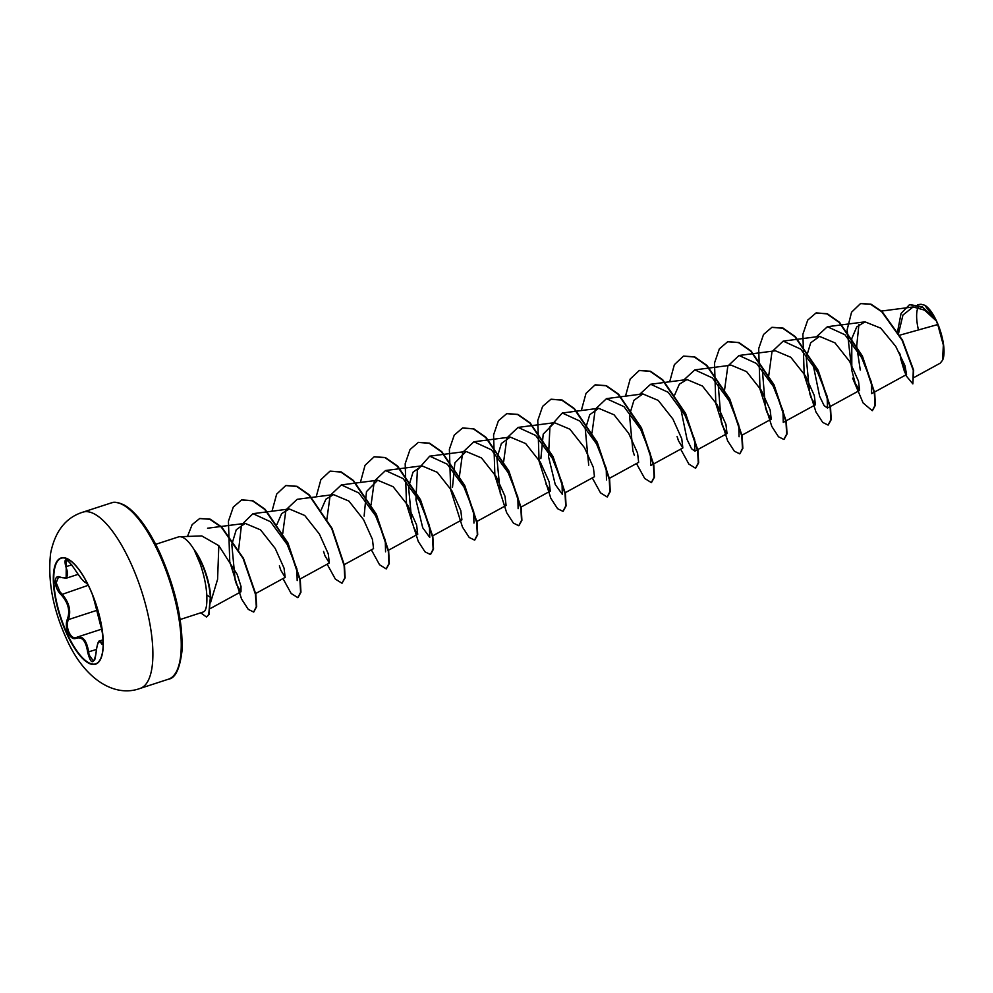 <?xml version="1.0" encoding="UTF-8"?>
<svg xmlns="http://www.w3.org/2000/svg" width="993" height="993" viewBox="0 0 993 993"><rect width="100%" height="100%" fill="white"/><g stroke="black" fill="none" stroke-linecap="round" stroke-linejoin="round"><path stroke-width="1.49" d="M95.663 663.907A55.596 18.929 72 0 1 67.301 633.931A55.596 18.929 72 0 1 61.256 558.178M66.978 634.03A55.596 18.929 72 0 1 61.094 558.227A55.596 18.929 72 0 1 89.618 588.141A55.596 18.929 72 0 1 95.502 663.957A55.596 18.929 72 0 1 66.978 634.03M95.961 653.617L95.949 653.779C93.615 664.863 90.847 664.317 87.645 652.153C85.944 641.006 82.121 636.389 76.176 638.288C73.296 639.504 70.64 637.729 68.207 632.926C66.035 627.762 65.761 623.182 67.363 619.185C70.342 610.832 68.256 602.677 61.119 594.733C53.634 587.868 53.212 573.321 60.598 577.281C67.549 579.316 69.287 575.791 65.823 566.705C63.49 557.147 66.258 557.694 74.14 568.356C80.433 578.013 84.256 582.643 85.609 582.233L88.141 585.038M58.376 577.343L56.204 582.754L59.853 591.667L61.814 593.888C69.175 602.279 71.372 610.856 68.38 619.62C66.804 623.356 67.028 627.638 69.051 632.454C71.322 636.91 73.83 638.561 76.598 637.407C82.729 635.483 86.739 640.348 88.638 651.991L89.109 655.008L93.454 661.053C93.963 659.6 94.571 663.25 95.911 653.692C97.041 644.606 98.357 640.336 99.871 640.87L102.527 643.278M942.63 360.074A30.634 10.427 -108 0 0 942.767 359.764A30.634 10.427 -108 0 0 936.573 321.136A30.634 10.427 -108 0 0 925.091 305.459A30.634 10.427 -108 0 0 924.893 305.347M914.702 377.129L940.185 363.19L942.543 360.273L943.35 345.08L937.752 324.55L936.325 320.95L924.533 310.126L913.113 306.961L902.96 315.004L898.64 333.102M155.69 544.325L178.355 536.952A39.534 13.455 72 0 1 179.659 536.716A39.534 13.455 72 0 1 194.851 550.904L194.665 550.966A37.821 12.872 72 0 1 201.194 562.51A37.821 12.872 72 0 1 210.355 597.302L209.064 614.456L206.47 617.013L208.704 614.58L210.355 597.302L206.792 595.068C207.152 603.136 206.494 608.411 204.831 610.881A39.534 13.455 72 0 1 204.012 611.551A39.534 13.455 72 0 1 202.833 612.135L180.155 619.52M194.851 550.904L194.901 550.643A37.821 12.872 72 0 1 201.567 562.398A37.821 12.872 72 0 1 210.727 597.178M194.665 550.966L200.127 563.701C203.987 574.823 206.209 585.274 206.792 595.068M210.491 602.788L217.591 579.329L218.82 545.678L201.802 535.935L179.659 536.716M899.819 335.162L937.752 324.55M904.561 371.891L900.502 358.175L904.561 371.891L906.559 374.522L904.971 365.66L895.736 346.371L880.741 328.162L865.002 321.856L856.748 326.908L851.783 338.551L851.808 370.414L855.221 383.236L859.603 390.423L858.511 381.213L849.66 361.489L834.989 342.883L819.56 336.391L810.698 342.796L806.254 357.542L809.618 393.203L811.058 397.672L815.402 404.784L814.31 395.574L805.472 375.875L790.8 357.281L775.384 350.79L739.028 355.482L756.579 363.525L773.286 386.376L782.968 410.692L783.254 422.397L815.414 404.809M762.351 369.756L765.442 407.651L766.857 412.008L771.226 419.183L770.134 409.972L761.283 390.249L746.612 371.655L731.196 365.176L694.839 369.868L712.378 377.911L729.085 400.725L738.767 425.054L739.065 436.771M718.162 384.154L721.253 422.025L722.668 426.382L727.037 433.569L725.933 424.359L717.095 404.647L702.436 386.054L687.007 379.562L679.361 384.154L674.669 394.941M678.48 440.793L677.065 436.399L678.492 440.793L682.849 447.955L681.757 438.745L672.906 419.021L658.235 400.415L642.819 393.923L633.944 400.303L629.488 415.074L632.876 450.76L634.316 455.241M638.66 462.328L637.568 453.118L628.73 433.407L614.059 414.801L598.63 408.297L589.743 414.714L585.311 429.497L588.712 465.208M564.905 492.888L594.472 476.714L593.38 467.504L584.542 447.793L569.87 429.187L554.442 422.683L543.221 434.127L540.875 458.629M545.951 484.013L550.283 491.076L549.179 481.866L540.341 462.167L525.682 443.573L510.253 437.094L501.378 443.486L496.934 458.245L500.335 493.98M476.528 521.648L506.095 505.487L505.003 496.264L496.165 476.553L481.493 457.947L466.065 451.455L454.868 462.862L452.498 487.327M432.34 536.034L461.906 519.86L460.814 510.65L451.976 490.927L437.305 472.333L421.876 465.841L413.001 472.209L408.557 486.955L411.921 522.616M413.373 527.097L417.718 534.234L416.626 525.024L407.8 505.325L393.129 486.707L377.688 480.215L366.479 491.622L364.121 516.087M343.963 564.794L373.542 548.632L372.437 539.398L363.599 519.699L348.928 501.093L333.499 494.601L325.865 499.231L321.161 509.98M324.984 555.844L323.569 551.45L324.984 555.844L329.341 562.994L328.249 553.784L319.411 534.073L304.739 515.479L289.311 508.975L281.652 513.604L276.973 524.366M279.381 565.836L280.783 570.181L285.165 577.38L284.06 568.17L275.222 548.459L260.551 529.865L245.134 523.385L236.26 529.741L231.803 544.487L235.18 580.16L236.607 584.592L240.976 591.778L241.038 586.528L237.178 574.364L218.82 545.678M238.593 549.985L241.485 524.912L252.967 513.679L270.506 521.747L287.213 544.549L296.895 568.865L297.18 580.582M282.695 533.663L285.934 509.881L297.155 499.305L333.499 494.588M326.896 519.289L330.123 495.482L341.344 484.919L358.87 492.962L375.577 515.764L385.272 540.093L385.569 551.823M371.072 504.903L374.311 481.121L385.532 470.533L403.084 478.589L419.791 501.428L429.46 525.744L429.746 537.412L422.708 527.73L415.943 499.764L417.37 470.049L429.721 456.159L447.272 464.203L463.967 487.029L473.649 511.345L473.946 523.075M459.449 476.144L462.688 452.349L473.909 441.773L491.448 449.829L508.168 472.668L517.837 496.984L518.123 508.664M503.637 461.757L506.877 437.975L518.085 427.4L535.637 435.43L552.331 458.269L562.026 482.573L562.311 494.303L555.261 484.547L548.496 456.581L549.936 426.878L562.274 413.014L579.825 421.057L596.545 443.896L606.214 468.212L606.5 479.929M592.014 432.998L595.254 409.215L606.475 398.665L624.014 406.671L640.721 429.497L650.378 453.789L650.688 465.531M639.641 394.333L650.651 384.254L668.19 392.285L684.897 415.124L694.591 439.452L694.877 451.157L691.55 448.737L687.069 439.465L680.553 407.664M683.817 379.947L694.839 369.868M724.58 389.852L727.832 366.082L739.028 355.482M768.768 375.466L771.995 351.683L783.216 341.108L800.768 349.151L817.475 371.978L827.157 396.294L827.442 408.011L824.103 405.603L819.635 396.319L813.118 364.543M816.42 336.801L827.405 326.722L844.944 334.765L861.651 357.592L871.345 381.92L871.631 393.638L906.559 374.535M860.273 370.017L856.686 346.06L858.92 324.612M909.725 304.566L922.323 306.849L935.394 319.138L924.694 305.223L921.07 304.292M851.808 370.414L847.116 329.912L851.547 312.224L860.509 303.597L870.6 304.28L881.747 311.752L902.103 340.239L913.275 370.327L912.852 383.894L906.013 375.639L899.224 352.54M897.61 331.377L901.061 313.453L909.538 304.628L922.795 307.482L936.325 320.95M860.695 303.535L870.973 304.156L882.119 311.641L902.476 340.127L913.647 370.203L912.852 383.894M905.653 373.889L899.832 353.694M935.133 318.79L936.262 320.851M204.012 611.551L204.831 610.881M852.639 378.172L863.103 402.947L872.251 410.692L875.032 405.38L874.361 393.017L861.986 356.028L839.159 322.44L826.908 313.85L816.01 312.994L807.719 320.106L802.878 334.256L804.193 374.833L815.961 412.008L822.7 422.397L828.063 425.066L830.843 419.754L830.173 407.403L817.81 370.414L794.983 336.813L782.72 328.236L771.834 327.367L763.543 334.492L758.689 348.642L760.005 389.219L771.784 426.394L778.512 436.783L783.874 439.452L786.655 434.14L785.984 421.789L773.621 384.8L750.795 351.199L738.544 342.622L727.646 341.753L719.354 348.866L714.501 363.016L715.816 403.605L727.596 440.78L734.323 451.17L739.698 453.838L742.466 448.526L741.796 436.163L729.433 399.174L706.606 365.585L694.355 356.996L683.457 356.127L674.371 364.654L669.692 381.784M680.664 449.159L688.857 464.066L695.51 468.212L698.278 462.899L697.607 450.537L685.244 413.547L662.418 379.971L650.167 371.382L639.281 370.513L630.183 379.028L625.503 396.17M636.476 463.532L644.68 478.44L651.321 482.598L654.089 477.273L653.419 464.923L641.056 427.933L618.242 394.358L605.991 385.768L595.092 384.887L585.994 393.402L581.315 410.543M592.287 477.918L600.492 492.826L607.133 496.972L609.901 491.659L609.23 479.296L596.867 442.319L574.053 408.731L561.802 400.142L550.904 399.273L542.612 406.385L537.759 420.536L539.075 461.124L550.842 498.312L557.582 508.689L562.944 511.358L565.712 506.033L565.042 493.682L552.679 456.693L529.865 423.117L517.614 414.528L506.715 413.647L498.424 420.759L493.571 434.909L494.886 475.498L506.653 512.686L513.393 523.075L518.756 525.744L521.524 520.419L520.853 508.068L508.49 471.079L485.676 437.491L473.413 428.902L462.527 428.033L454.235 435.145L449.382 449.295L450.698 489.884L462.465 527.072L469.205 537.449L474.567 540.118L477.335 534.805L476.665 522.442L464.302 485.453L441.475 451.865L429.224 443.288L418.326 442.419L410.035 449.531L405.181 463.694L406.509 504.27L418.276 541.446L425.004 551.835L430.379 554.504L433.147 549.191L432.476 536.828L420.113 499.839L397.287 466.251L385.036 457.661L374.138 456.805L365.052 465.32L360.385 482.449M371.345 549.824L379.537 564.732L386.19 568.89L388.958 563.577L388.3 551.214L375.925 514.225L353.098 480.624L340.847 472.047L329.949 471.179L320.863 479.706L316.196 496.835M327.156 564.21L335.361 579.105L342.002 583.263L344.77 577.951L344.112 565.6L331.736 528.611L308.91 495.01L296.659 486.433L285.761 485.565L276.675 494.092L272.008 511.221M282.98 578.584L291.172 593.491L297.813 597.649L300.594 592.337L299.923 579.986L287.56 542.985L264.734 509.397L252.47 500.82L241.584 499.951L233.293 507.063L228.44 521.213L229.755 561.802L241.535 598.978L248.262 609.367L253.637 612.036L256.318 606.661L255.412 594.186L243.062 558.389L221.253 527.047L209.771 519.265L199.63 518.557L192.145 524.627L187.491 536.443M200.735 612.818L206.47 617.013M872.437 410.618L875.392 405.256L874.721 392.905L862.358 355.904L839.532 322.315L827.281 313.726L816.196 312.932M828.249 425.004L831.203 419.642L830.533 407.291L818.17 370.29L795.343 336.701L783.092 328.112L772.008 327.305M784.06 439.39L787.015 434.015L786.357 421.665L773.981 384.676L751.167 351.088L738.904 342.498L727.832 341.691M739.872 453.764L742.838 448.402L742.168 436.051L729.805 399.049L706.979 365.461L694.728 356.884L683.643 356.077M695.696 468.15L698.65 462.775L697.98 450.425L685.604 413.436L662.79 379.847L650.539 371.258L639.467 370.451M651.507 482.524L654.461 477.149L653.791 464.798L641.428 427.809L618.602 394.233L606.351 385.644L595.279 384.837M607.319 496.91L610.273 491.535L609.603 479.172L597.24 442.195L574.413 408.619L562.175 400.03L551.09 399.211M563.13 511.283L566.084 505.921L565.414 493.558L553.051 456.581L530.237 422.993L517.974 414.404L506.902 413.597M518.942 525.669L521.896 520.295L521.226 507.944L508.863 470.955L486.036 437.379L473.785 428.79L462.713 427.971M474.753 540.055L477.707 534.681L477.037 522.33L464.674 485.341L441.848 451.753L429.597 443.163L418.512 442.357M430.565 554.429L433.519 549.067L432.849 536.716L420.486 499.715L397.659 466.127L385.396 457.55L374.324 456.743M386.376 568.815L389.33 563.453L388.66 551.103L376.297 514.101L353.471 480.513L341.207 471.923L330.135 471.129M342.002 583.263L345.142 577.839L344.472 565.476L332.109 528.487L309.282 494.899L297.031 486.309L285.947 485.503M297.999 597.587L300.953 592.213L300.283 579.862L287.92 542.873L265.094 509.285L252.843 500.695L241.771 499.889M253.811 611.961L256.678 606.537L255.784 594.062L243.434 558.265L221.625 526.923L210.144 519.14L199.816 518.507M918.14 307.321A30.634 10.427 -108 0 0 918.451 329.949M76.176 638.288A0.832 0.683 -118.3 0 1 76.598 637.407L77.553 636.997M74.14 568.356L74.115 568.356C69.733 562.224 67.114 559.469 66.27 560.102L66.146 578.224L60.598 577.281M61.119 594.733L88.265 585.287M67.363 619.185L68.38 619.62L96.669 610.41M87.645 652.153L96.358 649.484M102.987 642.012L101.882 642.384A0.832 0.732 152.4 0 0 101.174 643.191C98.803 639.653 97.066 643.179 95.949 653.779M102.813 643.327L102.676 643.414C103.297 645.376 103.111 631.982 100.678 625.826L100.665 625.751C103.471 634.155 103.893 648.677 101.174 643.191M100.678 625.826L94.397 601.199A0.832 0.708 -11.4 0 0 94.422 601.311L100.665 625.751M92.51 594.832L94.422 601.311M86.49 582.68A0.832 0.819 -150.1 0 1 85.609 582.233M65.823 566.705L71.769 564.893M89.668 588.055A55.819 19.004 72 0 1 100.566 659.265A55.819 19.004 72 0 1 66.928 634.13A55.819 19.004 72 0 1 56.042 562.907A55.819 19.004 72 0 1 89.668 588.055M130.306 562.063A92.659 31.54 72 0 1 140.112 688.422C114.865 697.781 84.529 679.733 66.469 638.797C52.84 608.858 47.552 580.384 50.606 553.349C55.012 531.317 65.724 517.589 82.767 512.189A92.659 31.54 72 0 1 130.306 562.063M111.117 502.967C113.885 501.527 118.266 502.235 124.262 505.065C128.432 507.311 132.988 511.296 137.94 516.981C145.586 525.967 152.885 537.908 159.836 552.828C175.687 588.923 183.072 621.668 181.967 651.085C179.807 668.91 175.314 678.281 168.475 679.187A92.659 31.54 -108 0 0 158.669 552.84A92.659 31.54 -108 0 0 111.117 502.967L82.767 512.189M168.475 679.187L140.112 688.422M913.113 306.961L881.486 311.057M865.015 321.844L827.405 326.722M859.603 390.435L827.442 408.011M819.56 336.391L783.216 341.108M771.226 419.195L741.659 435.368M727.037 433.581L694.877 451.157M687.007 379.537L650.651 384.254M682.849 447.955L650.7 465.543M642.819 393.923L606.475 398.627M638.66 462.341L609.094 478.502M598.63 408.297L562.274 413.014M554.442 422.683L518.085 427.4M550.296 491.101L520.717 507.274M510.253 437.069L473.909 441.773M466.065 451.443L429.721 456.159M421.876 465.829L385.532 470.533M417.73 534.246L388.151 550.42M377.688 480.215L341.344 484.919M329.353 563.006L300.134 578.981M289.311 508.975L252.967 513.679M285.165 577.392L255.685 593.516M245.134 523.348L207.562 528.226M240.976 591.778L210.528 608.424M917.669 304.69L921.07 304.255M853.819 378.867L855.221 383.236M809.618 393.203L811.058 397.672M765.442 407.651L766.857 412.008M721.253 422.025L722.668 426.394M235.18 580.173L236.607 584.592M101.547 629.19L77.541 636.997M103.049 639.802L99.896 640.833M78.112 574.351L66.146 578.249M58.364 577.343L60.896 577.653M77.479 637.022L76.014 637.655M94.397 601.199L92.473 594.745M88.203 585.162L86.714 582.556M74.115 568.356C80.656 578.435 84.753 583.251 86.428 582.804L86.428 582.804"/></g></svg>
